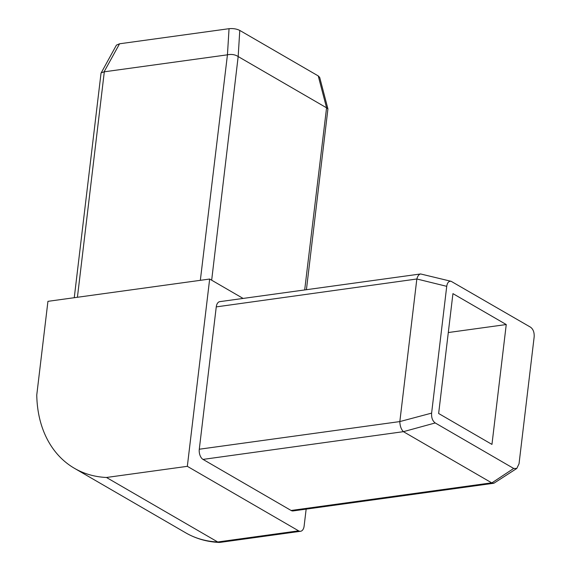<?xml version="1.0" encoding="UTF-8"?>
<svg xmlns="http://www.w3.org/2000/svg" width="571" height="571" viewBox="0 0 571 571"><rect width="100%" height="100%" fill="white"/><g stroke="black" fill="none" stroke-linecap="round" stroke-linejoin="round"><path stroke-width="0.86" d="M318.247 75.922L326.569 107.798L327.925 108.904L319.689 77.385L318.247 75.922L239.777 30.427C236.694 28.893 233.118 28.314 229.05 28.693L119.56 43.789L116.427 45.123L101.031 73.167L74.259 297.705M327.925 108.904L306.42 289.704M326.569 107.798L304.686 289.94M77.42 297.27L104.307 71.803L101.153 72.802M229.05 28.693L227.444 54.809C231.54 54.002 235.116 54.58 238.171 56.543L239.777 30.427M211.67 280.204L238.171 56.543M227.444 54.809L200.335 280.325M238.328 56.65L326.412 107.726M446.729 286.328C447.321 282.652 448.792 280.975 451.126 281.303L530.53 327.183C533.221 329.167 534.427 332.443 534.149 337.018L519.032 463.809L516.784 468.456L513.686 468.448L435.223 422.954C432.532 420.963 431.326 417.687 431.612 413.118L446.729 286.328L416.851 278.991C417.665 276 418.921 274.323 420.606 273.959L451.126 281.303M513.686 468.448L491.831 482.916L493.908 483.237L293.101 510.924A8.008 4.639 -97.8 0 1 291.117 510.481L203.026 459.405A8.008 4.639 -97.8 0 1 199.286 449.227L216.259 306.891A8.008 4.639 -97.8 0 1 219.799 301.645L420.606 273.959M216.259 306.891L416.851 278.991M416.809 279.24L399.836 421.576L199.286 449.227M431.612 413.118L399.836 421.576M399.821 421.826C400.057 426.259 401.263 429.535 403.44 431.662L435.223 422.954M203.026 459.405L403.44 431.662M452.939 293.63L506.249 324.542L491.959 444.409L438.642 413.497L452.939 293.63M403.576 431.762L491.667 482.83L291.117 510.481M493.908 483.237L516.784 468.456M306.149 509.125L304.129 526.034A8.008 4.639 -97.8 0 1 300.589 531.28L219.764 542.429L217.737 541.986A120.131 89.276 120.1 0 1 185.718 532.829C195.889 538.681 207.059 541.886 219.235 542.45M300.589 531.28A8.008 4.639 -97.8 0 1 298.604 530.837L187.331 466.329L209.664 279.041L47.935 301.338L36.765 394.982A120.131 89.276 -59.9 0 0 74.451 468.313A120.131 89.276 -59.9 0 0 106.47 477.477L217.737 541.986L298.604 530.837M243.11 298.433L209.664 279.041M104.307 71.803L227.222 54.852M506.249 324.542L448.299 332.536M106.47 477.477L187.331 466.329M104.093 71.818L119.56 43.789M185.718 532.829L74.451 468.313"/></g></svg>
